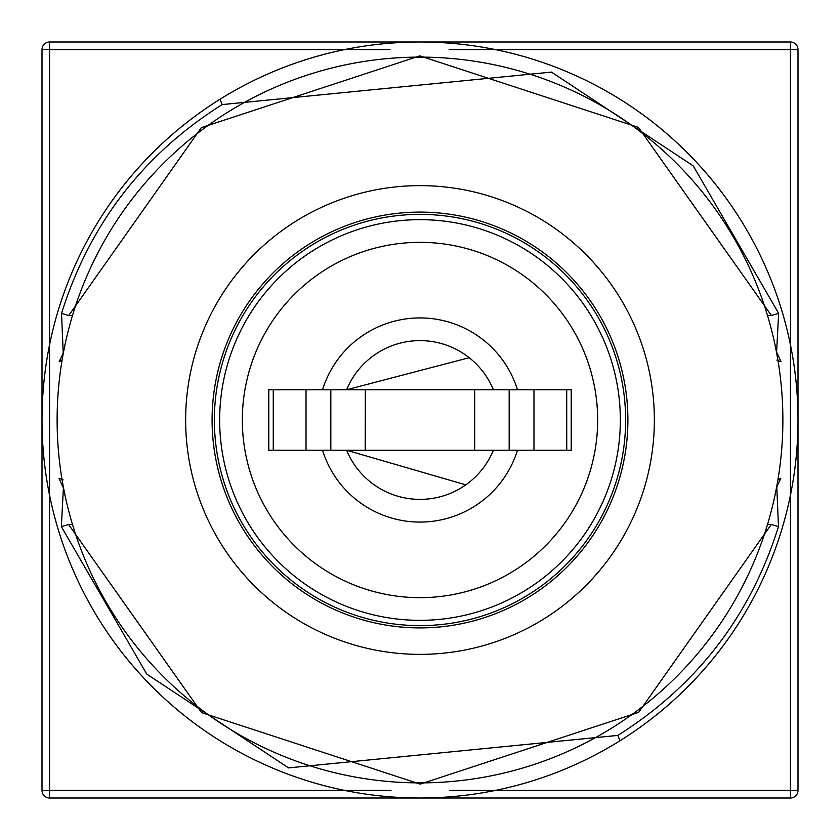 <?xml version="1.0" encoding="UTF-8"?>
<svg xmlns="http://www.w3.org/2000/svg" width="840" height="840" viewBox="0 0 840 840"><rect width="100%" height="100%" fill="white"/><g stroke="black" fill="none" stroke-linecap="round" stroke-linejoin="round"><path stroke-width="1.26" d="M420 57.12A362.88 362.88 0 0 0 57.12 420A362.88 362.88 0 0 0 420 782.88A362.88 362.88 0 0 0 782.88 420A362.88 362.88 0 0 0 420 57.12A362.88 362.88 0 0 1 782.88 420A362.88 362.88 0 0 1 420 782.88M474.653 450.24L474.653 389.76L493.395 389.76A79.38 79.38 0 0 0 346.605 389.76L365.348 389.76L365.19 450.24L517.482 450.24A102.06 102.06 0 0 1 322.518 450.24L268.8 450.24L273.262 450.24L273.262 389.76L273.284 450.24M474.653 389.76L365.348 389.76L365.348 450.24L330.824 450.24L330.824 389.76M509.177 450.24L509.177 389.76M219.66 420A200.34 200.34 0 0 1 420 219.66A200.34 200.34 0 0 1 620.34 420A200.34 200.34 0 0 1 420 620.34A200.34 200.34 0 0 1 219.66 420A200.34 200.34 0 0 0 420 620.34A200.34 200.34 0 0 0 620.34 420M268.8 450.24L268.8 389.76L322.518 389.76A102.06 102.06 0 0 1 517.482 389.76L493.395 389.76M469.193 357.693L346.605 389.76L322.518 389.76M517.482 389.76L571.2 389.76L571.2 450.24L517.482 450.24M322.518 450.24L346.605 450.24L465.769 484.858M346.605 450.24A79.38 79.38 0 0 0 493.395 450.24M522.837 239.316A207.9 207.9 0 0 1 600.684 522.837A207.9 207.9 0 0 1 317.163 600.684A207.9 207.9 0 0 1 239.316 317.163A207.9 207.9 0 0 1 522.837 239.316M521.714 241.29A205.632 205.632 0 0 1 598.71 521.714A205.632 205.632 0 0 1 318.286 598.71A205.632 205.632 0 0 1 241.29 318.286A205.632 205.632 0 0 1 521.714 241.29M220.07 99.204A378 378 0 0 0 99.204 619.93A378 378 0 0 0 619.93 740.796A378 378 0 0 0 740.796 220.07A378 378 0 0 0 220.07 99.204M619.952 740.827L617.862 735.42L288.53 767.886L146.738 674.058L61.352 526.638L63.431 487.4M63.242 353.651L61.53 313.362C89.544 224.123 143.073 154.528 222.138 104.58L551.471 72.104L693.263 165.931L778.649 313.362L776.57 352.601M220.048 99.173L222.138 104.58M776.769 486.339L778.481 526.638C750.466 615.877 696.927 685.472 617.862 735.42M778.649 313.362L771.446 315.536L638.411 127.365L419.8 55.87L201.348 127.638L68.733 315.536L61.53 313.362M72.482 524.465L68.555 524.465L201.59 712.625L420.2 784.119L638.652 712.351L771.278 524.465L767.519 524.465M449.852 790.44L790.44 790.44L790.44 798L49.56 798L49.56 790.44L42 790.44L42 49.56L49.56 49.56L49.56 790.44L390.989 790.44M390.012 49.56L49.56 49.56L49.56 42A7.56 7.56 0 0 0 42 49.56A7.56 7.56 0 0 1 49.56 42L790.44 42L790.44 49.56L449.148 49.56M798 49.56L798 790.44A7.56 7.56 0 0 1 790.44 798A7.56 7.56 0 0 0 798 790.44L790.44 790.44L790.44 49.56L798 49.56A7.56 7.56 0 0 0 790.44 42A7.56 7.56 0 0 1 798 49.56M68.555 524.465L61.352 526.638M778.481 526.638L771.278 524.465M42 790.44A7.56 7.56 0 0 0 49.56 798A7.56 7.56 0 0 1 42 790.44M420 185.64A234.36 234.36 0 0 0 185.64 420A234.36 234.36 0 0 0 420 654.36A234.36 234.36 0 0 0 654.36 420A234.36 234.36 0 0 0 420 185.64M306.012 450.24L306.012 389.76M566.716 450.24L566.716 389.76L566.738 450.24M533.988 450.24L533.988 389.76M597.66 420A177.66 177.66 0 0 0 420 242.34A177.66 177.66 0 0 0 242.34 420A177.66 177.66 0 0 0 420 597.66A177.66 177.66 0 0 0 597.66 420M771.446 315.536L767.519 315.536M72.482 315.536L68.733 315.536M63.641 488.492L58.979 478.275L63.105 479.861M776.559 487.442L780.801 478.317L777.924 479.756M63.441 352.558L59.199 361.683L62.076 360.245M776.895 360.139L781.022 361.725L776.36 351.508"/></g></svg>
